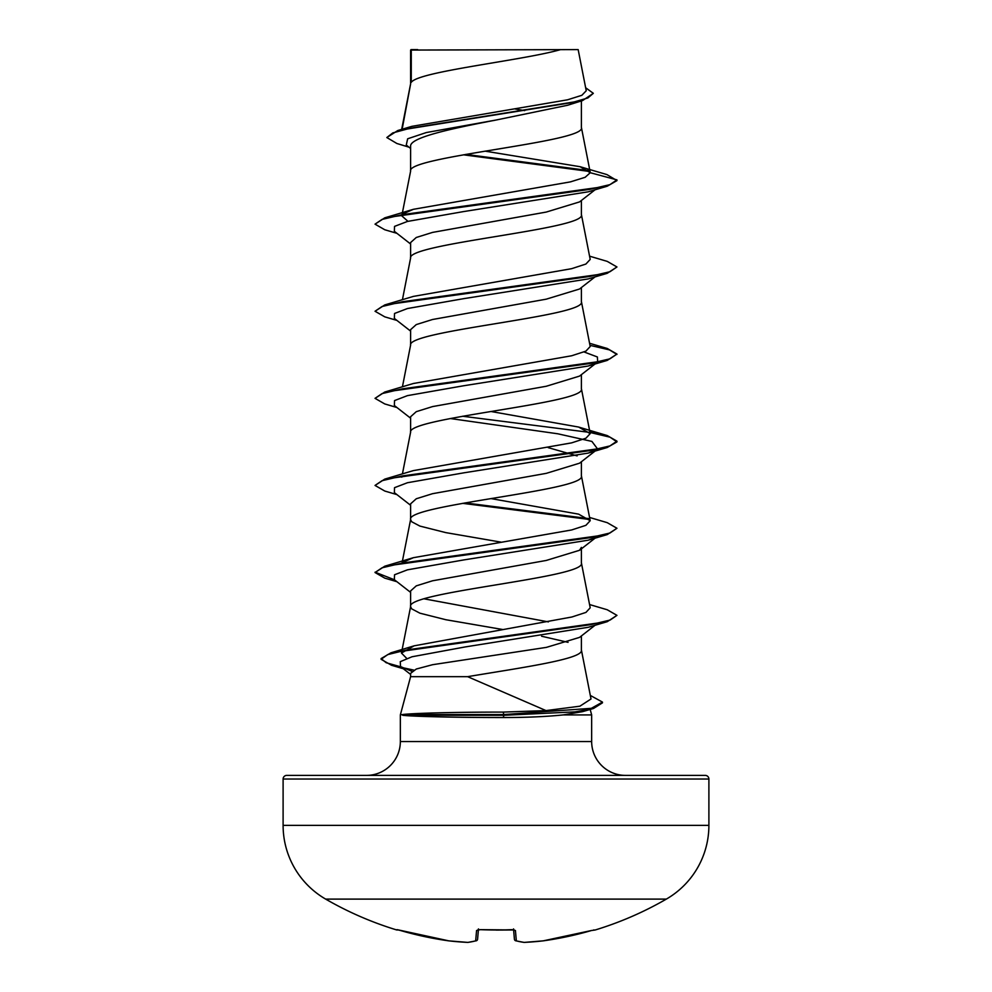 <?xml version="1.0" encoding="UTF-8"?>
<svg xmlns="http://www.w3.org/2000/svg" width="992" height="992" viewBox="0 0 992 992"><rect width="100%" height="100%" fill="white"/><g stroke="black" fill="none" stroke-linecap="round" stroke-linejoin="round"><path stroke-width="1.49" d="M400.446 930.496L448.744 940.85A1.81 1.81 0 0 0 448.781 940.85L397.519 929.727A1.81 1.81 -157.5 0 1 396.974 929.653L400.446 930.496A340.516 339.227 -0 0 0 448.744 940.85A1.81 0.707 96.5 0 0 448.781 940.85L448.744 940.85A340.566 313.435 -77.1 0 0 467.678 942.388A340.566 129.828 -84.6 0 0 475.664 940.85L476.569 930.496L480.19 929.653A339.028 313.224 0 0 0 511.81 929.653L515.431 930.496L516.336 940.85A340.566 129.828 84.6 0 0 524.322 942.388A340.566 313.435 77.1 0 0 543.256 940.85L543.256 940.85A1.81 0.707 83.5 0 1 543.219 940.85A340.516 339.227 -0 0 0 591.554 930.496L595.163 930A1.81 1.81 0 0 1 593.824 929.888M396.974 929.653L396.837 930A340.64 340.64 0 0 1 325.674 899.112L666.326 899.112A85.163 85.163 0 0 0 708.896 825.369L708.896 779.03L283.104 779.03L283.104 825.369L708.896 825.369M325.674 899.112A85.163 85.163 0 0 1 283.104 825.369M595.163 930A340.64 340.64 0 0 0 666.326 899.112M560.641 49.6C522.623 60.512 418.376 71.424 411.271 82.336L411.271 50.059L578.162 49.6L586.235 90.756L581.858 95.294L567.536 99.808L411.829 126.356L397.792 130.522L571.801 102.622L587.834 97.972L593.328 93.322L585.652 87.755M708.896 779.03A3.633 3.633 0 0 0 705.275 775.397L286.725 775.397A3.633 3.633 0 0 0 283.104 779.03M625.518 775.397A33.877 33.877 0 0 1 591.654 741.532L400.346 741.532A33.877 33.877 0 0 1 366.482 775.397M467.616 676.668L410.601 676.668L400.346 714.922L402.578 714.55C411.705 713.248 457.138 712.058 503.217 712.095L546.022 710.594L467.616 676.668C520.329 667.852 583.618 659.023 581.399 650.194L581.399 635.934M590.178 709.429L591.654 714.922L591.654 741.532M400.346 714.922L400.346 741.532M402.69 714.922L402.69 715.282C411.953 716.484 457.275 717.563 503.266 717.538C526.38 717.526 546.332 716.658 563.146 714.922L591.654 714.922M595.064 625.258L579.551 637.385L546.381 647.379L432.599 664.702L416.293 669.03L410.601 673.37L410.601 676.668M411.271 50.059L410.601 50.059L410.601 83.861M402.144 129.233L410.601 84.072M408.94 147.151L396.874 143.493L386.83 137.541L392.795 132.916L409.894 128.303L582.552 100.576L567.598 105.264L496 120.044C450.343 128.824 409.436 137.603 410.601 146.37L410.601 171.17C405.319 156.649 586.681 142.141 581.399 127.621L581.399 100.936M402.169 213.962L410.601 171.17M595.064 189.782L579.551 201.909L546.257 212.065L432.562 232.401L416.268 237.485L410.601 242.569L410.601 258.044M581.399 200.458L581.399 214.718C586.681 229.239 405.319 243.747 410.601 258.267M595.064 276.88L579.539 289.007L546.22 299.175L432.537 319.498L416.268 324.582L410.601 329.654L410.601 345.142M581.399 287.556L581.399 301.816C586.681 316.336 405.319 330.844 410.601 345.365M596.279 363.022L579.551 376.092L546.27 386.26L432.562 406.584L416.28 411.668L410.601 416.752L410.601 432.239M581.399 374.654L581.399 388.914C586.681 403.422 405.319 417.942 410.601 432.462M450.269 418.525L557.814 433.789L591.914 441.428L597.643 449.054L579.551 463.19L546.245 473.358L432.537 493.694L416.268 498.765L410.601 503.849L410.601 519.56L411.655 521.73L419.901 526.082L445.805 532.617L501.01 542.14M581.399 461.739L581.399 476.011C586.681 490.519 405.319 505.04 410.601 519.56L402.169 562.34M581.399 547.398L579.539 550.287L546.22 560.455L432.537 580.791L416.268 585.863L410.601 590.947L410.601 606.645L411.655 608.828L419.901 613.18L445.805 619.715L502.547 629.486M581.399 548.836L581.399 563.109C586.681 577.617 405.319 592.137 410.601 606.645L402.033 650.132M515.133 108.984L524.731 110.608M548.204 447.64L577.121 455.898M423.931 598.796L548.415 621.885M541.607 636.232L568.069 642.345M410.601 148.465L406.274 145.043L407.65 138.793L426.349 132.544L496 120.044M589.843 171.504L463.45 154.814M582.552 100.576L593.328 93.322M410.601 51.175L411.048 49.6L417.694 49.6M410.601 244.007L394.357 231.322L394.543 226.387L407.464 221.439L463.648 211.569L588.231 191.816L607.228 186.211L616.962 180.606L606.93 174.592L580.097 166.706L485.187 151.156M589.025 170.624L465.856 154.392M386.83 137.541L397.792 130.522M403.298 213.764L413.379 209.312L384.784 217.831L589.732 189.373L609.956 184.624L616.962 179.887L590.252 172.72L580.097 166.706M546.022 710.594L579.886 706.192L591.009 698.988L581.362 649.76M406.732 658.428L401.462 653.058L414.098 645.842L571.938 616.987L585.962 612.399L590.203 607.798L581.362 562.662M403.298 562.142L413.379 557.69L571.677 529.951L585.9 525.326L590.203 520.701L578.609 514.141L490.99 498.592M401.797 477.152L402.405 475.937M589.831 431.706L607.216 435.562L616.962 441.167L609.944 445.916L589.719 450.653L384.772 479.111L413.379 470.605L571.69 442.854L585.912 438.228L590.203 433.616L578.634 427.056L490.99 411.494M589.57 343.269L607.216 348.465L616.962 354.07L609.956 358.819L589.732 363.556L384.772 392.026L413.391 383.495L571.714 355.756L585.912 351.131L590.203 346.518L581.362 301.37M589.57 256.172L607.228 261.38L616.962 266.972L609.956 271.721L589.744 276.458L384.784 304.928L413.391 296.397L571.677 268.671L585.9 264.046L590.203 259.42L581.362 214.284M407.948 221.315L401.797 215.872L402.405 214.644M413.379 209.312L570.45 181.871L585.156 177.295L590.252 172.72M590.314 695.429L602.466 702.1L602.466 702.832L593.501 708.474L582.577 711.648L563.146 714.922M616.962 266.972L607.216 273.308L588.231 278.913L463.636 298.666L407.464 308.537L394.543 313.472L394.357 318.42L410.601 331.105M584.065 351.962L597.382 356.971L597.643 361.968M595.795 363.122L588.244 366.011L463.636 385.764L407.452 395.634L394.543 400.582L394.37 405.517L410.601 418.19M597.643 449.054L588.244 453.096L463.636 472.862L407.452 482.732L394.531 487.667L394.37 492.615L410.601 505.288M595.795 537.317L588.244 540.194L463.636 559.947L407.452 569.83L394.543 574.765L394.357 579.712L410.601 592.385M589.57 604.55L607.228 609.758L616.962 615.362L607.228 621.686L588.231 627.291L465.236 646.933L412.015 656.766L400.26 661.676L400.532 666.587L411.891 671.311M607.228 186.211L402.268 214.669L382.044 219.418L375.038 224.155L384.784 229.76L396.936 233.331M607.216 273.308L402.256 301.766L382.044 306.516L375.038 311.252L384.772 316.845L396.936 320.428M589.98 345.352L609.485 349.891L616.925 354.429M616.962 354.07L607.216 360.406L402.268 388.864L382.044 393.601L375.038 398.35L384.772 403.942L396.936 407.526M462.644 416.243L589.608 432.388M589.98 432.45L610.018 437.174L616.962 441.899L607.216 447.504L402.281 475.949L382.056 480.698L375.038 485.435L384.784 491.04L396.936 494.611M462.644 503.341L589.595 519.486M589.57 517.452L607.216 522.66L616.962 528.265L607.228 534.589L402.281 563.047L382.056 567.796L375.038 572.533L384.784 578.138L396.936 581.709M607.228 621.686L406.844 649.909L387.686 654.608L381.102 659.308L391.518 665.272L413.838 670.108M593.501 708.474L575.075 711.872L503.911 715.282L503.217 712.095M384.784 217.831L375.038 224.155M384.784 304.928L375.038 311.252M384.772 392.026L375.038 398.35M384.772 479.111L375.038 485.435M465.112 502.907L588.702 518.593M616.962 528.265L609.944 533.014L589.719 537.751L384.784 566.209L375.038 572.533M375.075 572.173L394.456 579.774M616.962 615.362L610.13 620.05L590.376 624.724L390.935 652.823L381.102 658.589L386.186 662.73L400.917 666.884M602.466 702.1L591.331 708.325L503.911 714.55L402.578 714.55M402.69 715.282L503.911 715.282L503.266 717.538M513.596 929.826L514.414 939.213A1.81 1.798 175 0 1 514.414 939.213A1.81 1.81 0 0 0 515.753 940.8A1.81 1.662 105.1 0 1 515.319 940.614M478.404 929.826L477.586 939.213A1.81 1.798 5 0 0 477.586 939.213L478.404 929.826M448.781 940.85L467.74 942.4A1.81 1.81 0 0 0 468.038 942.388A1.81 1.674 83.4 0 1 467.678 942.388A1.81 0.694 92.8 0 0 467.74 942.4L448.781 940.85A1.81 0.707 96.5 0 0 448.83 940.85M468.038 942.388L476.247 940.8A1.81 1.81 0 0 0 477.586 939.238A1.81 1.798 5 0 1 475.664 940.85A1.81 1.662 74.9 0 0 476.681 940.614M476.569 930.496A1.81 1.736 5 0 0 478.181 929.74M480.19 929.653L514.104 929.963L513.509 928.921M515.431 930.496A1.81 1.736 175 0 1 513.819 929.74M515.753 940.8L523.962 942.388A1.81 1.81 0 0 0 524.26 942.4A1.81 0.694 87.2 0 0 524.322 942.388A1.81 1.674 96.6 0 1 523.962 942.388L515.753 940.8A1.81 1.662 105.1 0 0 516.336 940.85A1.81 1.798 175 0 1 514.414 939.238M543.256 940.85L591.554 930.496L543.256 940.85A1.81 1.81 0 0 0 543.256 940.85L524.26 942.4L543.219 940.85A1.81 0.707 83.5 0 1 543.17 940.85M401.462 653.058L401.884 650.888M590.203 520.701L581.362 475.565M402.43 473.903L410.638 432.016M590.203 433.616L581.362 388.467M402.43 386.818L410.638 344.918M402.43 299.72L410.638 257.821M401.797 215.872L402.02 214.718M590.215 172.348L581.362 127.187M401.673 129.382L410.638 83.638M588.244 366.011L607.216 360.406M588.244 453.096L607.216 447.504M588.244 540.194L607.228 534.589M403.322 668.744L391.518 665.272M596.279 537.218L579.551 550.3M400.532 666.587L410.601 674.411M414.098 645.842L390.935 652.823M413.379 557.69L384.784 566.209M578.634 427.056L607.216 435.562M616.962 441.167L616.962 441.899M381.102 658.589L381.102 659.308M396.837 930L398.362 929.938M478.491 928.921L477.884 929.963L480.19 929.74M496 930.074L514.116 929.963"/></g></svg>
